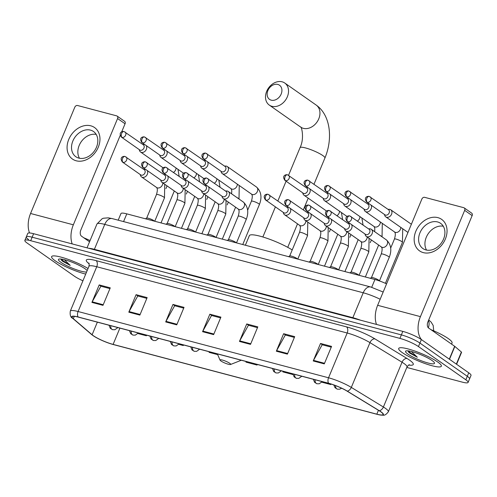 <?xml version="1.0" encoding="UTF-8"?>
<svg xmlns="http://www.w3.org/2000/svg" width="497" height="497" viewBox="0 0 497 497"><rect width="100%" height="100%" fill="white"/><g stroke="black" fill="none" stroke-linecap="round" stroke-linejoin="round"><path stroke-width="0.75" d="M118.199 220.177L120.951 213.561A14.432 2.504 22.6 0 1 126.791 213.859L374.937 279.513A14.432 2.504 22.6 0 1 386.573 283.855M406.807 367.451L462.26 382.118A14.432 2.504 -157.4 0 0 468.099 382.417L471.013 375.421A14.432 2.504 -157.4 0 0 468.752 372.8L421.369 339.569A14.432 2.504 -157.4 0 0 402.818 331.393L33.603 233.708A14.432 2.504 -157.4 0 0 27.764 233.41L26.304 236.914A14.432 2.504 -157.4 0 0 28.565 239.529M468.099 382.417A14.432 2.504 -157.4 0 0 465.844 379.801L418.455 346.564L419.909 343.067A14.432 2.504 -157.4 0 0 401.365 334.891L32.15 237.212A14.432 2.504 -157.4 0 0 26.304 236.914A14.432 2.504 -157.4 0 1 32.15 237.212L401.365 334.891A14.432 2.504 -157.4 0 1 419.909 343.067L467.298 376.297L419.909 343.067L421.369 339.569M469.553 378.919A14.432 2.504 -157.4 0 0 467.298 376.297A14.432 2.504 -157.4 0 1 469.553 378.919M437.72 362.009A23.092 4.007 -157.4 0 0 414.498 350.925A23.092 4.007 -157.4 0 0 398.7 348.453A23.092 4.007 -157.4 0 0 402.315 352.64A23.092 4.007 -157.4 0 0 425.538 363.729A23.092 4.007 -157.4 0 0 441.336 366.202A23.092 4.007 -157.4 0 0 437.72 362.009A23.092 4.007 -157.4 0 0 414.498 350.925A23.092 4.007 -157.4 0 0 398.7 348.453A23.092 4.007 -157.4 0 0 402.315 352.64A23.092 4.007 -157.4 0 0 425.538 363.729A23.092 4.007 -157.4 0 0 441.336 366.202A23.092 4.007 -157.4 0 0 437.72 362.009M88.044 268.504A23.092 4.007 -157.4 0 0 65.467 258.446A23.092 4.007 -157.4 0 0 51.613 256.626A23.092 4.007 -157.4 0 0 55.229 260.813A23.092 4.007 -157.4 0 0 85.708 274.102A23.092 4.007 -157.4 0 1 55.229 260.813A23.092 4.007 -157.4 0 1 51.613 256.626A23.092 4.007 -157.4 0 1 65.467 258.446A23.092 4.007 -157.4 0 1 88.044 268.504M380.652 411.702A15.395 2.671 22.6 0 1 383.057 414.492A15.395 2.671 22.6 0 1 376.825 414.175L113.105 344.402A15.395 2.671 22.6 0 1 92.113 334.761L73.307 318.67A15.395 2.671 22.6 0 1 72.102 316.8A15.395 2.671 22.6 0 1 78.333 317.123L328.79 383.38A15.395 2.671 22.6 0 1 347.012 391.083L379.087 410.677A15.395 2.671 22.6 0 1 380.652 411.702M380.944 411.777A15.78 2.74 -157.4 0 0 379.341 410.733L347.266 391.133A15.78 2.74 -157.4 0 0 328.592 383.243L78.135 316.98A15.78 2.74 -157.4 0 0 72.978 318.571L91.783 334.655A15.78 2.74 -157.4 0 0 92.883 335.506A15.78 2.74 -157.4 0 0 113.304 344.545L377.03 414.312A15.78 2.74 -157.4 0 0 379.814 414.939A15.78 2.74 -157.4 0 0 380.944 411.777M418.455 346.564A14.432 2.504 -157.4 0 0 399.905 338.389L30.69 240.71A14.432 2.504 -157.4 0 0 24.85 240.411A14.432 2.504 -157.4 0 0 27.105 243.027L74.494 276.264A14.432 2.504 -157.4 0 0 82.931 280.786M128.804 312.172L136.085 294.678L147.149 297.604L139.868 315.098L128.804 312.172A3.846 2.342 104.8 0 1 129.083 311.582L140.117 314.502M91.92 302.412L99.201 284.918L110.266 287.844L102.985 305.338L91.92 302.412A3.846 2.342 104.8 0 1 92.2 301.828L103.233 304.742M239.455 341.445L246.736 323.951L257.806 326.877L250.519 344.371L239.455 341.445A3.846 2.342 104.8 0 1 239.74 340.861L250.768 343.775M276.338 351.205L283.625 333.711L294.69 336.637L287.409 354.131L276.338 351.205A3.846 2.342 104.8 0 1 276.624 350.615L287.657 353.535M313.228 360.965L320.509 343.47L331.574 346.397L324.292 363.891L313.228 360.965A3.846 2.342 104.8 0 1 313.508 360.375L324.541 363.295M165.687 321.932L172.968 304.437L184.033 307.363L176.752 324.858L165.687 321.932A3.846 2.342 104.8 0 1 165.967 321.342L177 324.261M202.571 331.685L209.852 314.191L220.917 317.123L213.635 334.618L202.571 331.685A3.846 2.342 104.8 0 1 202.857 331.101L213.884 334.021M178.796 344.353L183.263 345.533L183.511 344.943M137.93 333.543L146.379 335.773L146.627 335.189M283.029 371.278L282.855 371.88L292.994 374.564M321.839 382.193L330.803 384.566L331.027 384.032M209.262 351.758L209.082 352.367L217.68 354.641M246.145 361.518L245.965 362.12L257.036 365.053L257.278 364.463M209.852 314.191L211.797 315.558M220.6 317.887L211.536 315.489L202.857 331.101M172.968 304.437L174.913 305.798M183.716 308.128L174.652 305.73L165.967 321.342M320.509 343.47L322.454 344.831M331.257 347.161L322.193 344.763L313.508 360.375M283.625 333.711L285.57 335.071M294.367 337.401L285.303 335.003L276.624 350.615M246.736 323.951L248.686 325.318M257.483 327.647L248.419 325.249L239.74 340.861M99.201 284.918L101.146 286.284M109.949 288.608L100.879 286.21L92.2 301.828M136.085 294.678L138.029 296.038M146.832 298.368L137.768 295.97L129.083 311.582M257.036 365.053L257.21 364.444M330.803 384.566L330.965 384.013M183.263 345.533L183.443 344.93M146.379 335.773L146.559 335.171M451.568 344.117L452.053 342.955A24.055 4.175 -157.4 0 0 448.288 338.587A24.055 4.175 -157.4 0 0 430.905 329.629M407.882 350.839L409.714 353.081L417.312 357.219L411.398 351.497M432.042 360.505A15.68 2.721 -157.4 0 0 417.523 353.429A15.68 2.721 -157.4 0 0 405.95 350.95A15.68 2.721 -157.4 0 0 407.994 354.144A15.68 2.721 -157.4 0 0 424.991 362.089A15.68 2.721 -157.4 0 0 434.453 362.816A15.68 2.721 -157.4 0 0 432.042 360.505M417.312 357.219L409.982 352.435L408.497 350.907M409.311 352.789L408.379 351.82M437.888 217.636A19.24 14.891 125 0 1 445.355 239.038A19.24 14.891 125 0 1 423.32 252.625A19.24 14.891 125 0 1 415.852 231.229A19.24 14.891 125 0 1 437.888 217.636M425.929 249.935A15.395 11.916 -55 0 0 442.641 240.97A15.395 11.916 -55 0 0 440.597 223.339A15.395 11.916 -55 0 0 437.584 221.948A15.395 11.916 -55 0 0 420.872 230.912A15.395 11.916 -55 0 0 422.916 248.543A15.395 11.916 -55 0 0 425.929 249.935M421.549 339.693A19.24 11.717 -75.2 0 1 420.431 316.632L464.67 210.355A2.404 1.864 -55 0 0 464.204 207.895A2.404 1.864 -55 0 0 463.732 207.678L424.637 197.334A2.404 1.864 -55 0 0 421.878 199.036L377.645 305.307L420.431 316.632M376.49 324.423A19.24 11.717 -75.2 0 1 377.645 305.307M426.563 250.084A15.395 11.916 125 0 1 428.333 233.54A15.395 11.916 125 0 1 443.281 226.241M464.204 207.895L471.684 213.145A2.404 1.864 125 0 1 472.15 215.599L427.911 321.876A4.808 2.932 104.8 0 0 428.588 328.001L454.662 346.291A2.404 0.416 22.6 0 1 454.854 346.434L461.384 352.025A2.404 0.416 22.6 0 1 461.576 352.317L456.594 364.276M277.804 84.434A8.66 6.703 -55 0 0 267.889 90.547A8.66 6.703 -55 0 0 271.25 100.177A8.66 6.703 -55 0 0 281.165 94.063A8.66 6.703 -55 0 0 277.804 84.434M271.921 106.302A13.469 10.425 125 0 1 269.287 105.084A13.469 10.425 125 0 1 267.498 89.653A13.469 10.425 125 0 1 282.116 81.806A13.469 10.425 125 0 1 284.756 83.024A13.469 10.425 125 0 1 286.545 98.456A13.469 10.425 125 0 1 271.921 106.302M220.929 360.977A5.771 1 -157.4 0 0 226.272 363.58A5.771 1 -157.4 0 0 230.533 364.494A5.771 1 -157.4 0 0 229.782 363.319A5.771 1 -157.4 0 0 223.526 360.393A5.771 1 -157.4 0 0 220.041 360.126A5.771 1 -157.4 0 0 220.929 360.977M292.217 249.948A26.459 4.597 -157.4 0 0 266.001 237.982A26.459 4.597 -157.4 0 0 249.357 235.646L245.363 245.232M384.423 214.462L384.721 215.4A4.33 3.349 -55 0 0 385.771 216.872A4.33 3.349 -55 0 0 386.616 217.264A4.33 3.349 -55 0 0 391.574 214.207A4.33 3.349 -55 0 0 390.741 209.784A4.33 3.349 -55 0 0 389.897 209.392A4.33 3.349 -55 0 0 388.996 209.299L388.014 209.343M367.271 202.285A3.125 2.423 -55 0 1 366.656 201.999L384.964 214.841A3.125 2.423 -55 0 0 385.579 215.12A3.125 2.423 -55 0 0 389.157 212.915A3.125 2.423 -55 0 0 388.555 209.722L369.252 196.421A3.125 1.907 -75.2 0 0 366.829 198.303A3.125 1.907 104.8 0 0 367.271 202.285A3.125 2.423 -55 0 0 370.663 200.465A3.125 2.423 -55 0 0 370.246 196.88M363.99 209.051L364.282 209.995A4.33 3.349 -55 0 0 365.338 211.467A4.33 3.349 -55 0 0 366.183 211.859A4.33 3.349 -55 0 0 371.141 208.802A4.33 3.349 -55 0 0 370.936 205M369.507 204A4.33 3.349 -55 0 0 369.457 203.987A4.33 3.349 -55 0 0 368.563 203.894L367.581 203.932M346.838 196.88A3.125 2.423 -55 0 1 346.223 196.595L364.531 209.436A3.125 2.423 -55 0 0 365.14 209.715A3.125 2.423 -55 0 0 368.724 207.51A3.125 2.423 -55 0 0 368.122 204.317L348.819 191.01A3.125 1.907 -75.2 0 0 346.397 192.898A3.125 1.907 104.8 0 0 346.838 196.88A3.125 2.423 -55 0 0 350.23 195.054A3.125 2.423 -55 0 0 349.813 191.475M343.551 203.646L343.849 204.59A4.33 3.349 -55 0 0 344.899 206.062A4.33 3.349 -55 0 0 345.75 206.454A4.33 3.349 -55 0 0 350.708 203.397A4.33 3.349 -55 0 0 350.503 199.595M349.074 198.595A4.33 3.349 -55 0 0 349.024 198.583A4.33 3.349 -55 0 0 348.13 198.489L347.142 198.527M326.399 191.469A3.125 2.423 -55 0 1 325.79 191.19L344.098 204.025A3.125 2.423 -55 0 0 344.707 204.31A3.125 2.423 -55 0 0 348.291 202.105A3.125 2.423 -55 0 0 347.689 198.906L328.387 185.605A3.125 1.907 -75.2 0 0 325.964 187.493A3.125 1.907 104.8 0 0 326.399 191.469A3.125 2.423 -55 0 0 329.797 189.649A3.125 2.423 -55 0 0 329.381 186.071M323.118 198.241L323.417 199.185A4.33 3.349 -55 0 0 324.466 200.658A4.33 3.349 -55 0 0 325.318 201.049A4.33 3.349 -55 0 0 330.275 197.992A4.33 3.349 -55 0 0 330.064 194.19M328.641 193.19A4.33 3.349 -55 0 0 328.592 193.178A4.33 3.349 -55 0 0 327.697 193.078L326.709 193.122M305.966 186.064A3.125 2.423 -55 0 1 305.357 185.785L323.659 198.62A3.125 2.423 -55 0 0 324.274 198.906A3.125 2.423 -55 0 0 327.852 196.694A3.125 2.423 -55 0 0 327.25 193.501L307.947 180.2A3.125 1.907 -75.2 0 0 305.531 182.088A3.125 1.907 104.8 0 0 305.966 186.064A3.125 2.423 -55 0 0 309.364 184.244A3.125 2.423 -55 0 0 308.948 180.66M302.685 192.836L302.984 193.774A4.33 3.349 -55 0 0 304.034 195.246A4.33 3.349 -55 0 0 304.878 195.644A4.33 3.349 -55 0 0 309.836 192.581A4.33 3.349 -55 0 0 309.631 188.779M308.208 187.785A4.33 3.349 -55 0 0 308.159 187.767A4.33 3.349 -55 0 0 307.264 187.673L306.276 187.717M285.533 180.66A3.125 2.423 -55 0 1 284.924 180.374L303.226 193.215A3.125 2.423 -55 0 0 303.841 193.501A3.125 2.423 -55 0 0 307.419 191.289A3.125 2.423 -55 0 0 306.817 188.096L287.514 174.795A3.125 1.907 -75.2 0 0 285.098 176.677A3.125 1.907 104.8 0 0 285.533 180.66A3.125 2.423 -55 0 0 288.925 178.839A3.125 2.423 -55 0 0 288.515 175.255M220.948 171.21L221.246 172.148A4.33 3.349 -55 0 0 222.296 173.627A4.33 3.349 -55 0 0 223.147 174.018A4.33 3.349 -55 0 0 228.104 170.962A4.33 3.349 -55 0 0 227.266 166.538A4.33 3.349 -55 0 0 226.421 166.147A4.33 3.349 -55 0 0 225.526 166.048L224.538 166.091M203.795 159.034A3.125 2.423 -55 0 1 203.186 158.754L221.488 171.589A3.125 2.423 -55 0 0 222.103 171.875A3.125 2.423 -55 0 0 225.681 169.663A3.125 2.423 -55 0 0 225.079 166.47L205.777 153.169A3.125 1.907 -75.2 0 0 203.36 155.058A3.125 1.907 104.8 0 0 203.795 159.034A3.125 2.423 -55 0 0 207.193 157.214A3.125 2.423 -55 0 0 206.777 153.629M200.515 165.805L200.813 166.743A4.33 3.349 -55 0 0 201.863 168.216A4.33 3.349 -55 0 0 202.708 168.613A4.33 3.349 -55 0 0 207.665 165.551A4.33 3.349 -55 0 0 207.46 161.749M206.038 160.755A4.33 3.349 -55 0 0 205.988 160.736A4.33 3.349 -55 0 0 205.093 160.643L204.105 160.686M183.362 153.629A3.125 2.423 -55 0 1 182.753 153.343L201.055 166.184A3.125 2.423 -55 0 0 201.67 166.47A3.125 2.423 -55 0 0 205.249 164.258A3.125 2.423 -55 0 0 204.646 161.065L185.344 147.764A3.125 1.907 -75.2 0 0 182.927 149.647A3.125 1.907 104.8 0 0 183.362 153.629A3.125 2.423 -55 0 0 186.754 151.809A3.125 2.423 -55 0 0 186.344 148.224M180.082 160.401L180.38 161.339A4.33 3.349 -55 0 0 181.43 162.811A4.33 3.349 -55 0 0 182.275 163.202A4.33 3.349 -55 0 0 187.232 160.146A4.33 3.349 -55 0 0 187.027 156.344M185.605 155.344A4.33 3.349 -55 0 0 185.555 155.331A4.33 3.349 -55 0 0 184.654 155.238L183.673 155.281M162.929 148.224A3.125 2.423 -55 0 1 162.314 147.938L180.622 160.78A3.125 2.423 -55 0 0 181.237 161.059A3.125 2.423 -55 0 0 184.816 158.854A3.125 2.423 -55 0 0 184.213 155.66L164.911 142.359A3.125 1.907 -75.2 0 0 162.488 144.242A3.125 1.907 104.8 0 0 162.929 148.224A3.125 2.423 -55 0 0 166.321 146.404A3.125 2.423 -55 0 0 165.905 142.819M159.649 154.989L159.947 155.934A4.33 3.349 -55 0 0 160.997 157.406A4.33 3.349 -55 0 0 161.842 157.797A4.33 3.349 -55 0 0 166.799 154.741A4.33 3.349 -55 0 0 166.594 150.939M165.166 149.939A4.33 3.349 -55 0 0 165.116 149.926A4.33 3.349 -55 0 0 164.221 149.833L163.24 149.87M142.496 142.819A3.125 2.423 -55 0 1 141.881 142.533L160.189 155.375A3.125 2.423 -55 0 0 160.798 155.654A3.125 2.423 -55 0 0 164.383 153.449A3.125 2.423 -55 0 0 163.78 150.256L144.478 136.948A3.125 1.907 -75.2 0 0 142.055 138.837A3.125 1.907 104.8 0 0 142.496 142.819A3.125 2.423 -55 0 0 145.888 140.993A3.125 2.423 -55 0 0 145.472 137.414M139.21 149.585L139.508 150.529A4.33 3.349 -55 0 0 140.558 152.001A4.33 3.349 -55 0 0 141.409 152.393A4.33 3.349 -55 0 0 146.367 149.336A4.33 3.349 -55 0 0 146.161 145.534M144.733 144.534A4.33 3.349 -55 0 0 144.683 144.521A4.33 3.349 -55 0 0 143.788 144.428L142.801 144.465M122.057 137.408A3.125 2.423 -55 0 1 121.448 137.129L139.756 149.964A3.125 2.423 -55 0 0 140.365 150.249A3.125 2.423 -55 0 0 143.95 148.044A3.125 2.423 -55 0 0 143.347 144.844L124.045 131.543A3.125 1.907 -75.2 0 0 121.622 133.432A3.125 1.907 104.8 0 0 122.057 137.408A3.125 2.423 -55 0 0 125.455 135.588A3.125 2.423 -55 0 0 125.039 132.009M379.422 280.861L379.435 280.923A4.33 0.752 -157.4 0 0 379.422 280.861A4.33 0.752 -157.4 0 0 378.739 280.184A4.33 0.752 -157.4 0 0 374.645 278.196A4.33 0.752 -157.4 0 0 371.495 277.568L370.259 278.277M364.96 233.975L365.252 234.913A4.33 3.349 -55 0 0 366.308 236.386A4.33 3.349 -55 0 0 372.11 233.72A4.33 3.349 -55 0 0 371.278 229.297A4.33 3.349 -55 0 0 369.532 228.813L368.55 228.856M347.807 221.799A3.125 2.423 -55 0 1 347.192 221.513L365.5 234.354A3.125 2.423 -55 0 0 366.109 234.64A3.125 2.423 -55 0 0 369.693 232.428A3.125 2.423 -55 0 0 369.091 229.235L349.789 215.934A3.125 1.907 -75.2 0 0 347.366 217.816A3.125 1.907 104.8 0 0 347.807 221.799A3.125 2.423 -55 0 0 351.199 219.978A3.125 2.423 -55 0 0 350.783 216.394M358.871 275.263A4.33 0.752 -157.4 0 0 358.306 274.779A4.33 0.752 -157.4 0 0 354.212 272.791A4.33 0.752 -157.4 0 0 351.062 272.157L349.826 272.872M344.52 228.57L344.819 229.508A4.33 3.349 -55 0 0 345.869 230.981A4.33 3.349 -55 0 0 351.677 228.316A4.33 3.349 -55 0 0 351.472 224.514M327.368 216.394A3.125 2.423 -55 0 1 326.759 216.108L345.067 228.949A3.125 2.423 -55 0 0 345.676 229.229A3.125 2.423 -55 0 0 349.254 227.023A3.125 2.423 -55 0 0 348.658 223.83L329.356 210.529A3.125 1.907 -75.2 0 0 326.933 212.412A3.125 1.907 104.8 0 0 327.368 216.394A3.125 2.423 -55 0 0 330.766 214.574A3.125 2.423 -55 0 0 330.35 210.989M350.043 223.513A4.33 3.349 -55 0 0 349.099 223.408L348.111 223.445M338.438 269.859A4.33 0.752 -157.4 0 0 337.873 269.374A4.33 0.752 -157.4 0 0 333.779 267.386A4.33 0.752 -157.4 0 0 330.629 266.752L329.393 267.461M324.087 223.159L324.386 224.104A4.33 3.349 -55 0 0 325.436 225.576A4.33 3.349 -55 0 0 331.244 222.911A4.33 3.349 -55 0 0 331.033 219.109M306.935 210.983A3.125 2.423 -55 0 1 306.326 210.703L324.628 223.544A3.125 2.423 -55 0 0 325.243 223.824A3.125 2.423 -55 0 0 328.821 221.619A3.125 2.423 -55 0 0 328.219 218.419L308.917 205.118A3.125 1.907 -75.2 0 0 306.5 207.007A3.125 1.907 104.8 0 0 306.935 210.983A3.125 2.423 -55 0 0 310.333 209.162A3.125 2.423 -55 0 0 309.917 205.584M329.61 218.108A4.33 3.349 -55 0 0 328.666 218.003L327.678 218.04M318.005 264.447A4.33 0.752 -157.4 0 0 317.44 263.969A4.33 0.752 -157.4 0 0 313.34 261.981A4.33 0.752 -157.4 0 0 310.196 261.347L308.96 262.056M303.655 217.754L303.953 218.699A4.33 3.349 -55 0 0 305.003 220.171A4.33 3.349 -55 0 0 310.805 217.506A4.33 3.349 -55 0 0 310.6 213.704M286.502 205.578A3.125 2.423 -55 0 1 285.887 205.298L304.195 218.133A3.125 2.423 -55 0 0 304.81 218.419A3.125 2.423 -55 0 0 308.388 216.207A3.125 2.423 -55 0 0 307.786 213.014L288.484 199.713A3.125 1.907 -75.2 0 0 286.067 201.602A3.125 1.907 104.8 0 0 286.502 205.578A3.125 2.423 -55 0 0 289.894 203.758A3.125 2.423 -55 0 0 289.478 200.179M309.177 212.704A4.33 3.349 -55 0 0 308.233 212.598L307.245 212.635M297.573 259.043A4.33 0.752 -157.4 0 0 297.001 258.558A4.33 0.752 -157.4 0 0 292.907 256.576A4.33 0.752 -157.4 0 0 289.763 255.943L288.527 256.651M283.222 212.349L283.52 213.288A4.33 3.349 -55 0 0 284.57 214.766A4.33 3.349 -55 0 0 290.372 212.095A4.33 3.349 -55 0 0 290.167 208.299M266.069 200.173A3.125 2.423 -55 0 1 265.454 199.893L283.762 212.728A3.125 2.423 -55 0 0 284.377 213.014A3.125 2.423 -55 0 0 287.956 210.803A3.125 2.423 -55 0 0 287.353 207.609L268.051 194.308A3.125 1.907 -75.2 0 0 265.628 196.191A3.125 1.907 104.8 0 0 266.069 200.173A3.125 2.423 -55 0 0 269.461 198.353A3.125 2.423 -55 0 0 269.045 194.768M288.745 207.299A4.33 3.349 -55 0 0 287.794 207.187L286.812 207.23M236.268 242.828A4.33 0.752 -157.4 0 0 235.702 242.343A4.33 0.752 -157.4 0 0 231.608 240.355A4.33 0.752 -157.4 0 0 228.458 239.722L227.222 240.43M221.917 196.129L222.215 197.073A4.33 3.349 -55 0 0 223.265 198.545A4.33 3.349 -55 0 0 229.074 195.88A4.33 3.349 -55 0 0 228.235 191.457A4.33 3.349 -55 0 0 226.495 190.972L225.508 191.01M204.764 183.952A3.125 2.423 -55 0 1 204.155 183.673L222.457 196.514A3.125 2.423 -55 0 0 223.072 196.793A3.125 2.423 -55 0 0 226.651 194.588A3.125 2.423 -55 0 0 226.048 191.388L206.746 178.088A3.125 1.907 -75.2 0 0 204.329 179.976A3.125 1.907 104.8 0 0 204.764 183.952A3.125 2.423 -55 0 0 208.162 182.132A3.125 2.423 -55 0 0 207.746 178.553M215.835 237.417A4.33 0.752 -157.4 0 0 215.269 236.939A4.33 0.752 -157.4 0 0 211.169 234.951A4.33 0.752 -157.4 0 0 208.026 234.317L206.789 235.025M201.484 190.724L201.782 191.668A4.33 3.349 -55 0 0 202.832 193.14A4.33 3.349 -55 0 0 208.634 190.475A4.33 3.349 -55 0 0 208.429 186.673M184.331 178.547A3.125 2.423 -55 0 1 183.716 178.268L202.024 191.103A3.125 2.423 -55 0 0 202.639 191.388A3.125 2.423 -55 0 0 206.218 189.177A3.125 2.423 -55 0 0 205.615 185.984L186.313 172.683A3.125 1.907 -75.2 0 0 183.896 174.571A3.125 1.907 104.8 0 0 184.331 178.547A3.125 2.423 -55 0 0 187.723 176.727A3.125 2.423 -55 0 0 187.307 173.149M207.007 185.673A4.33 3.349 -55 0 0 206.062 185.567L205.075 185.605M195.402 232.012A4.33 0.752 -157.4 0 0 194.83 231.527A4.33 0.752 -157.4 0 0 190.736 229.546A4.33 0.752 -157.4 0 0 187.593 228.912L186.356 229.62M181.051 185.319L181.349 186.257A4.33 3.349 -55 0 0 182.399 187.736A4.33 3.349 -55 0 0 188.201 185.064A4.33 3.349 -55 0 0 187.996 181.268M163.898 173.142A3.125 2.423 -55 0 1 163.283 172.863L181.591 185.698A3.125 2.423 -55 0 0 182.206 185.984A3.125 2.423 -55 0 0 185.785 183.772A3.125 2.423 -55 0 0 185.182 180.579L165.88 167.278A3.125 1.907 -75.2 0 0 163.457 169.16A3.125 1.907 104.8 0 0 163.898 173.142A3.125 2.423 -55 0 0 167.29 171.322A3.125 2.423 -55 0 0 166.874 167.737M186.574 180.268A4.33 3.349 -55 0 0 185.623 180.156L184.642 180.2M174.963 226.607A4.33 0.752 -157.4 0 0 174.397 226.123A4.33 0.752 -157.4 0 0 170.303 224.135A4.33 0.752 -157.4 0 0 167.154 223.507L165.917 224.215M160.618 179.914L160.91 180.852A4.33 3.349 -55 0 0 161.966 182.324A4.33 3.349 -55 0 0 167.769 179.659A4.33 3.349 -55 0 0 167.564 175.857M143.465 167.737A3.125 2.423 -55 0 1 142.85 167.452L161.158 180.293A3.125 2.423 -55 0 0 161.767 180.579A3.125 2.423 -55 0 0 165.352 178.367A3.125 2.423 -55 0 0 164.749 175.174L145.447 161.873A3.125 1.907 -75.2 0 0 143.024 163.755A3.125 1.907 104.8 0 0 143.465 167.737A3.125 2.423 -55 0 0 146.857 165.917A3.125 2.423 -55 0 0 146.441 162.333M166.135 174.857A4.33 3.349 -55 0 0 165.19 174.751L164.209 174.795M154.53 221.202A4.33 0.752 -157.4 0 0 153.964 220.718A4.33 0.752 -157.4 0 0 149.87 218.73A4.33 0.752 -157.4 0 0 146.721 218.096L145.484 218.81M140.179 174.509L140.477 175.447A4.33 3.349 -55 0 0 141.527 176.92A4.33 3.349 -55 0 0 147.336 174.254A4.33 3.349 -55 0 0 147.131 170.452M123.026 162.333A3.125 2.423 -55 0 1 122.417 162.047L140.726 174.888A3.125 2.423 -55 0 0 141.334 175.168A3.125 2.423 -55 0 0 144.919 172.962A3.125 2.423 -55 0 0 144.316 169.769L125.014 156.468A3.125 1.907 -75.2 0 0 122.591 158.35A3.125 1.907 104.8 0 0 123.026 162.333A3.125 2.423 -55 0 0 126.424 160.512A3.125 2.423 -55 0 0 126.008 156.928M145.702 169.452A4.33 3.349 -55 0 0 144.757 169.347L143.77 169.384M90.802 125.816A19.24 14.891 125 0 1 98.276 147.211A19.24 14.891 125 0 1 76.234 160.798A19.24 14.891 125 0 1 68.766 139.402A19.24 14.891 125 0 1 90.802 125.816M78.843 158.108A15.395 11.916 -55 0 0 95.554 149.143A15.395 11.916 -55 0 0 93.511 131.512A15.395 11.916 -55 0 0 90.497 130.121A15.395 11.916 -55 0 0 73.786 139.085A15.395 11.916 -55 0 0 75.83 156.717A15.395 11.916 -55 0 0 78.843 158.108M72.189 243.921A19.24 11.717 -75.2 0 1 73.345 224.806L117.584 118.528A2.404 1.864 -55 0 0 117.118 116.068A2.404 1.864 -55 0 0 116.646 115.851L77.551 105.507A2.404 1.864 -55 0 0 74.799 107.209L30.559 213.486L73.345 224.806M29.547 232.963A19.24 11.717 -75.2 0 1 30.559 213.486M79.477 158.257A15.395 11.916 125 0 1 81.247 141.713A15.395 11.916 125 0 1 96.194 134.414M117.118 116.068L124.604 121.318A2.404 1.864 125 0 1 125.064 123.778L121.703 131.842M120.231 135.395L80.825 230.049A4.808 2.932 104.8 0 0 81.502 236.174L89.547 241.815M60.796 259.012L62.628 261.254L70.232 265.398L64.318 259.67M87.155 270.629A15.68 2.721 -157.4 0 0 84.956 268.684A15.68 2.721 -157.4 0 0 70.437 261.602A15.68 2.721 -157.4 0 0 58.863 259.123A15.68 2.721 -157.4 0 0 60.907 262.317A15.68 2.721 -157.4 0 0 74.743 269.144A15.68 2.721 -157.4 0 0 86.596 271.983M90.075 240.554A24.055 4.175 -157.4 0 0 83.819 237.802M70.232 265.398L62.902 260.608L61.411 259.086M62.224 260.962L61.293 259.993M371.706 287.26L374.937 279.513M123.573 221.6L126.791 213.859M402.818 331.393L399.905 338.389M468.752 372.8L465.844 379.801M33.603 233.708L30.69 240.71M380.168 299.25A19.24 3.342 -157.4 0 0 363.22 292.776L352.845 317.701A19.24 3.342 22.6 0 1 360.555 320.211M112.204 218.593A9.623 5.858 104.8 0 0 104.755 224.395A19.24 3.342 -157.4 0 0 96.965 223.998L102.183 218.692L103.463 218.22L108.309 217.841L112.204 218.593L370.669 286.974A9.623 5.858 104.8 0 0 363.22 292.776L104.755 224.395L94.38 249.32L352.845 317.701A2.404 1.466 -75.2 0 1 352.64 318.117M88.801 248.314A19.24 3.342 22.6 0 1 94.38 249.32A2.404 1.466 -75.2 0 1 94.175 249.736M428.457 320.565A9.623 6.318 121.4 0 1 428.29 327.747M376.825 414.175L378.447 410.292M78.135 316.98A4.808 2.932 -75.2 0 1 78.085 311.52L328.548 377.782A19.24 3.342 22.6 0 1 351.317 387.411L383.392 407.006A19.24 3.342 22.6 0 1 385.349 408.279A19.24 3.342 22.6 0 1 388.356 411.771L407 366.991A19.24 3.342 -157.4 0 0 403.993 363.5A19.24 3.342 -157.4 0 0 402.036 362.226L369.961 342.626A19.24 3.342 -157.4 0 0 347.186 333.002L96.729 266.74A19.24 3.342 -157.4 0 0 88.944 266.342C89.255 264.18 89.205 263.093 88.801 263.068M379.341 410.733A4.808 3.156 121.4 0 0 383.392 407.006L402.036 362.226A4.808 3.156 -58.6 0 1 407.055 358.505A24.055 4.175 22.6 0 1 408.702 365.059M89.131 263.832L88.199 263.037A24.055 4.175 22.6 0 1 96.058 260.614L346.515 326.877A4.808 2.932 104.8 0 1 347.186 333.002L328.548 377.782A4.808 2.932 104.8 0 0 328.592 383.243M72.978 318.571A4.808 4.175 130.5 0 1 72.742 318.378C70.605 317.459 69.791 315.042 70.301 311.122A19.24 3.342 22.6 0 1 78.085 311.52L96.729 266.74A4.808 2.932 104.8 0 0 96.058 260.614M346.515 326.877A24.055 4.175 22.6 0 1 374.98 338.911A4.808 3.156 -58.6 0 0 369.961 342.626L351.317 387.411A4.808 3.156 121.4 0 1 347.266 391.133M91.783 334.655A4.808 4.175 130.5 0 1 91.547 334.469L72.742 318.378M374.98 338.911L407.055 358.505M88.963 263.373A4.808 4.175 -49.5 0 0 88.199 263.037M73.307 318.67L74.277 316.34M92.113 334.761L97.356 322.155M113.105 344.402L119.883 328.113M449.307 359.163L454.662 346.291M472.15 215.599L464.67 210.355M454.854 346.434L449.499 359.294M456.358 364.108L461.384 352.025M288.552 175.286L300.051 147.652A13.469 2.336 22.6 0 1 305.506 147.932A13.469 2.336 22.6 0 1 322.814 155.561A13.469 2.336 22.6 0 1 324.92 158.009C332.897 139.085 330.785 115.279 316.179 105.066L284.756 83.024M269.287 105.084L300.71 127.12A13.469 10.425 -55 0 0 303.35 128.338A13.469 10.425 -55 0 0 317.968 120.498A13.469 10.425 -55 0 0 316.179 105.066M341.644 388.219L339.644 389.201L337.357 389.157A4.808 2.932 -75.2 0 1 336.767 388.878A4.808 2.932 104.8 0 1 335.506 385.591M402.719 228.763L402.446 242.368A4.33 0.752 -157.4 0 0 401.769 241.585A4.33 0.752 -157.4 0 0 396.42 239.187A4.33 0.752 -157.4 0 0 394.45 239.038C396.476 232.068 394.245 232.254 394.606 231.993A4.33 3.349 -55 0 0 395.463 232.397A4.33 3.349 -55 0 0 395.674 232.441A4.33 3.349 -55 0 0 400.806 227.415M322.236 381.646L319.211 383.79L316.924 383.752A4.808 2.932 -75.2 0 1 316.334 383.473A4.808 2.932 104.8 0 1 315.086 379.758M382.007 236.82A4.33 0.752 -157.4 0 0 381.336 236.174A4.33 0.752 -157.4 0 0 379.857 235.317M344.899 206.062L374.179 226.595A4.33 3.349 -55 0 0 375.03 226.986A4.33 3.349 -55 0 0 375.241 227.036A4.33 3.349 -55 0 0 380.367 222.01M301.803 376.241L298.778 378.385L296.492 378.341A4.808 2.932 -75.2 0 1 295.901 378.068A4.808 2.932 104.8 0 1 294.653 374.353M357.424 221.053A4.33 3.349 -55 0 0 359.934 216.605M281.37 370.837L278.345 372.98L276.059 372.936A4.808 2.932 -75.2 0 1 275.468 372.663A4.808 2.932 104.8 0 1 274.22 368.942M336.991 215.648A4.33 3.349 -55 0 0 339.501 211.2M199.632 349.211L196.607 351.354L194.321 351.311A4.808 2.932 -75.2 0 1 193.731 351.037A4.808 2.932 104.8 0 1 192.482 347.322M222.296 173.627L251.575 194.159A4.33 3.349 -55 0 0 252.426 194.551A4.33 3.349 -55 0 0 252.638 194.6A4.33 3.349 -55 0 0 257.185 191.91A4.33 3.349 -55 0 0 256.551 187.071C261.217 191.519 262.174 197.34 259.409 204.528A4.33 0.752 -157.4 0 0 258.732 203.739A4.33 0.752 -157.4 0 0 253.377 201.347A4.33 0.752 -157.4 0 0 251.414 201.198C253.439 194.228 251.209 194.408 251.563 194.153M179.2 343.806L176.174 345.949L173.888 345.906A4.808 2.932 -75.2 0 1 173.298 345.632A4.808 2.932 104.8 0 1 172.049 341.911M238.964 198.98A4.33 0.752 -157.4 0 0 238.293 198.334A4.33 0.752 -157.4 0 0 236.814 197.471M201.863 168.216L231.142 188.754A4.33 3.349 -55 0 0 231.993 189.146A4.33 3.349 -55 0 0 232.205 189.195A4.33 3.349 -55 0 0 237.33 184.17M158.76 338.401L155.741 340.544L153.455 340.501A4.808 2.932 -75.2 0 1 152.865 340.221A4.808 2.932 104.8 0 1 151.616 336.506M214.381 183.207A4.33 3.349 -55 0 0 216.897 178.765M138.328 332.99L135.302 335.14L133.022 335.096A4.808 2.932 -75.2 0 1 132.432 334.816A4.808 2.932 104.8 0 1 131.183 331.101M193.948 177.802A4.33 3.349 -55 0 0 196.464 173.354M117.895 327.585L114.869 329.728L112.583 329.685A4.808 2.932 -75.2 0 1 111.993 329.412A4.808 2.932 104.8 0 1 110.744 325.697M173.515 172.397A4.33 3.349 -55 0 0 176.025 167.949M388.573 256.57A4.33 0.752 -157.4 0 0 383.218 254.172A4.33 0.752 -157.4 0 0 381.255 254.023C383.28 247.052 381.05 247.239 381.404 246.978A4.33 3.349 -55 0 0 382.479 247.425A4.33 3.349 -55 0 0 387.225 244.325A4.33 3.349 -55 0 0 386.393 239.902C391.058 244.35 392.015 250.165 389.25 257.353A4.33 0.752 -157.4 0 0 388.573 256.57M369.085 238.336L368.811 251.948A4.33 0.752 -157.4 0 0 368.134 251.159A4.33 0.752 -157.4 0 0 362.785 248.767A4.33 0.752 -157.4 0 0 360.822 248.618C362.847 241.648 360.611 241.834 360.971 241.573A4.33 3.349 -55 0 0 362.046 242.02A4.33 3.349 -55 0 0 366.792 238.914A4.33 3.349 -55 0 0 367.171 236.994M348.652 232.931L348.378 246.543A4.33 0.752 -157.4 0 0 347.701 245.754A4.33 0.752 -157.4 0 0 342.352 243.362A4.33 0.752 -157.4 0 0 340.389 243.213C342.414 236.243 340.178 236.423 340.538 236.168A4.33 3.349 -55 0 0 341.607 236.615A4.33 3.349 -55 0 0 346.353 233.509A4.33 3.349 -55 0 0 346.738 231.59M328.219 227.527L327.945 241.132A4.33 0.752 -157.4 0 0 327.268 240.349A4.33 0.752 -157.4 0 0 321.919 237.957A4.33 0.752 -157.4 0 0 319.95 237.808C321.975 230.838 319.745 231.018 320.105 230.757M305.003 220.171L320.118 230.77A4.33 3.349 -55 0 0 321.174 231.211A4.33 3.349 -55 0 0 325.92 228.104A4.33 3.349 -55 0 0 326.305 226.185M307.786 222.122L307.513 235.727A4.33 0.752 -157.4 0 0 306.835 234.944A4.33 0.752 -157.4 0 0 301.48 232.546A4.33 0.752 -157.4 0 0 299.517 232.403C301.542 225.427 299.312 225.613 299.666 225.352M284.57 214.766L299.685 225.365A4.33 3.349 -55 0 0 300.741 225.806A4.33 3.349 -55 0 0 305.487 222.699A4.33 3.349 -55 0 0 305.866 220.78M245.53 218.723A4.33 0.752 -157.4 0 0 240.181 216.332A4.33 0.752 -157.4 0 0 238.218 216.183C240.244 209.212 238.007 209.392 238.367 209.138A4.33 3.349 -55 0 0 239.436 209.585A4.33 3.349 -55 0 0 244.182 206.479A4.33 3.349 -55 0 0 243.35 202.055C248.022 206.51 248.972 212.325 246.208 219.512A4.33 0.752 -157.4 0 0 245.53 218.723M226.048 200.496L225.775 214.101A4.33 0.752 -157.4 0 0 225.098 213.319A4.33 0.752 -157.4 0 0 219.749 210.927A4.33 0.752 -157.4 0 0 217.779 210.778C219.804 203.807 217.574 203.987 217.934 203.727A4.33 3.349 -55 0 0 219.003 204.18A4.33 3.349 -55 0 0 223.749 201.074A4.33 3.349 -55 0 0 224.135 199.154M205.615 195.091L205.342 208.697A4.33 0.752 -157.4 0 0 204.665 207.914A4.33 0.752 -157.4 0 0 199.316 205.516A4.33 0.752 -157.4 0 0 197.346 205.373C199.372 198.396 197.141 198.583 197.495 198.322M182.399 187.736L197.514 198.334A4.33 3.349 -55 0 0 198.57 198.775A4.33 3.349 -55 0 0 203.316 195.669A4.33 3.349 -55 0 0 203.695 193.749M185.176 189.686L184.909 203.292A4.33 0.752 -157.4 0 0 184.232 202.509A4.33 0.752 -157.4 0 0 178.877 200.111A4.33 0.752 -157.4 0 0 176.913 199.962C178.939 192.991 176.708 193.178 177.062 192.917M161.966 182.324L177.075 192.929A4.33 3.349 -55 0 0 178.137 193.364A4.33 3.349 -55 0 0 182.884 190.264A4.33 3.349 -55 0 0 183.263 188.338M164.743 184.275L164.476 197.887A4.33 0.752 -157.4 0 0 163.799 197.098A4.33 0.752 -157.4 0 0 158.444 194.706A4.33 0.752 -157.4 0 0 156.48 194.557C158.506 187.586 156.269 187.773 156.63 187.512M141.527 176.92L156.642 187.518A4.33 3.349 -55 0 0 157.704 187.959A4.33 3.349 -55 0 0 162.451 184.853A4.33 3.349 -55 0 0 162.83 182.933M125.064 123.778L117.584 118.528M428.718 319.938L431.147 322.137L433.185 325.467L433.707 330.816M96.965 223.998L87.037 247.848M370.669 286.974L383.168 292.037M92.883 335.506L91.547 334.469M379.814 414.939C383.237 414.877 384.473 416.803 388.356 411.771M24.85 240.411L26.304 236.914M70.301 311.122L88.944 266.342M409.422 364.786C409.112 364.512 408.304 365.252 407 366.991M287.738 247.338L297.517 223.843M303.325 209.889L308.202 198.173M314.011 184.213L324.92 158.009M230.533 364.494L241.325 360.238M220.041 360.126L217.363 353.901M300.051 147.652C304.748 138.154 301.356 125.847 300.623 127.052M262.87 236.982L275.406 206.87M277.866 200.956L286.092 181.194M407.975 232.447L385.771 216.872M411.379 224.259L390.741 209.784M366.656 201.999C363.096 196.936 368.14 195.973 369.252 196.421M385.399 283.321L402.446 242.368M394.618 232.006L365.338 211.467M390.679 248.102L394.45 239.038M337.357 389.157L335.034 387.741L333.804 384.964M346.223 196.595C342.663 191.531 347.701 190.568 348.819 191.01M382.286 223.352L382.056 236.858M365.357 276.978L378.646 245.046M374.173 226.589L374.825 228.564L374.632 231.652M370.246 242.698L371.389 239.952M316.924 383.752L314.601 382.336L313.352 379.298M325.79 191.19C322.23 186.12 327.268 185.164 328.387 185.605M361.847 217.947L363.071 225.017M344.918 271.573L358.213 239.641M347.055 216.499L324.466 200.658M349.813 237.293L350.957 234.547M296.492 378.341L294.162 376.931L292.913 373.893M305.357 185.785C301.791 180.715 306.835 179.759 307.947 180.2M341.414 212.542L342.638 219.606M324.485 266.168L337.78 234.23M326.622 211.088L304.034 195.246M329.374 231.888L330.517 229.142M276.059 372.936L273.729 371.526L272.48 368.482M284.924 180.374C281.358 175.311 286.402 174.348 287.514 174.795M242.747 244.543L259.409 204.528M247.643 210.262L251.414 201.198M194.321 351.311L191.991 349.9L190.742 346.863M256.551 187.071L227.266 166.538M203.186 158.754C199.62 153.685 204.665 152.728 205.777 153.169M239.243 185.511L239.014 199.017M222.314 239.132L235.609 207.199M231.13 188.748L231.788 190.724L231.596 193.811M227.204 204.857L228.347 202.111M173.888 345.906L171.558 344.496L170.309 341.451M182.753 153.343C179.187 148.28 184.232 147.317 185.344 147.764M218.81 180.107L220.034 187.17M201.881 233.727L215.176 201.794M204.018 178.653L181.43 162.811M206.771 199.452L207.914 196.706M153.455 340.501L151.125 339.084L149.877 336.047M162.314 147.938C158.754 142.875 163.799 141.912 164.911 142.359M198.378 174.702L199.601 181.765M181.448 228.322L194.737 196.39M183.579 173.248L160.997 157.406M186.338 194.041L187.481 191.295M133.022 335.096L130.692 333.68L129.444 330.642M141.881 142.533C138.321 137.47 143.366 136.507 144.478 136.948M177.945 169.291L179.162 176.36M161.016 222.917L174.304 190.985M163.146 167.843L140.558 152.001M165.905 188.636L167.048 185.89M112.583 329.685L110.259 328.275L109.011 325.237M121.448 137.129C117.888 132.059 122.927 131.102 124.045 131.543M379.435 280.923L389.25 257.353M381.416 246.99L366.308 236.386M371.445 277.599L381.255 254.023M386.393 239.902L371.278 229.297M347.192 221.513C343.632 216.45 348.67 215.487 349.789 215.934M359.089 275.319L368.811 251.948M360.984 241.585L345.869 230.981M351.006 272.188L360.822 248.618M326.759 216.108C323.199 211.045 328.237 210.082 329.356 210.529M338.65 269.914L348.378 246.543M340.551 236.174L325.436 225.576M330.573 266.783L340.389 243.213M306.326 210.703C302.76 205.64 307.805 204.677 308.917 205.118M318.217 264.51L327.945 241.132M310.14 261.379L319.95 237.808M285.887 205.298C282.327 200.229 287.372 199.272 288.484 199.713M297.784 259.099L307.513 235.727M289.708 255.974L299.517 232.403M265.454 199.893C261.894 194.824 266.939 193.867 268.051 194.308M236.479 242.884L246.208 219.512M238.38 209.144L223.265 198.545M228.403 239.753L238.218 216.183M243.35 202.055L228.235 191.457M204.155 183.673C200.589 178.609 205.634 177.646 206.746 178.088M216.046 237.479L225.775 214.101M217.947 203.739L202.832 193.14M207.97 234.348L217.779 210.778M183.716 178.268C180.156 173.198 185.201 172.242 186.313 172.683M195.613 232.068L205.342 208.697M187.537 228.943L197.346 205.373M163.283 172.863C159.723 167.793 164.768 166.837 165.88 167.278M175.18 226.663L184.909 203.292M167.104 223.538L176.913 199.962M142.85 167.452C139.29 162.389 144.329 161.426 145.447 161.873M154.747 221.258L164.476 197.887M146.665 218.127L156.48 194.557M122.417 162.047C118.858 156.984 123.896 156.021 125.014 156.468"/></g></svg>
